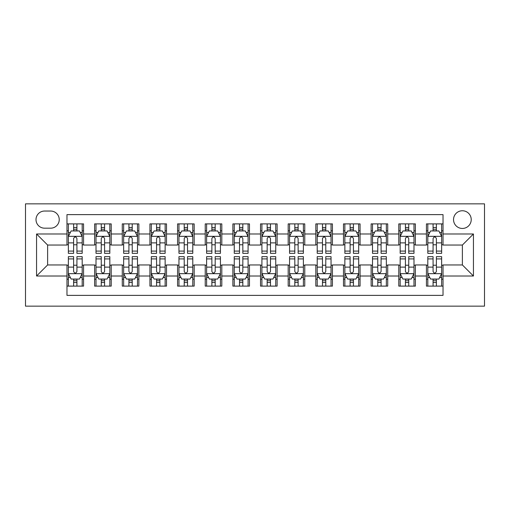 <?xml version="1.0" encoding="UTF-8"?>
<svg xmlns="http://www.w3.org/2000/svg" width="510" height="510" viewBox="0 0 510 510"><rect width="100%" height="100%" fill="white"/><g stroke="black" fill="none" stroke-linecap="round" stroke-linejoin="round"><path stroke-width="0.76" d="M462.379 210.757A8.848 8.848 0 0 0 453.53 219.606A8.848 8.848 0 0 0 462.379 228.454A8.848 8.848 0 0 0 471.227 219.606A8.848 8.848 0 0 0 462.379 210.757M25.5 306.153L484.5 306.153L484.5 203.847L25.5 203.847L25.5 306.153M443.024 223.89L426.436 223.89L426.436 233.988L415.376 233.988L415.376 245.049L426.436 245.049L426.436 233.988M415.376 233.988L415.376 223.89L398.782 223.89L398.782 233.988L387.721 233.988L387.721 245.049L398.782 245.049L398.782 233.988M387.721 233.988L387.721 223.89L371.133 223.89L371.133 233.988L360.073 233.988L360.073 245.049L371.133 245.049L371.133 233.988M360.073 233.988L360.073 223.89L343.485 223.89L343.485 233.988L332.424 233.988L332.424 245.049L343.485 245.049L343.485 233.988M332.424 233.988L332.424 223.89L315.83 223.89L315.83 233.988L304.77 233.988L304.77 245.049L315.83 245.049L315.83 233.988M304.77 233.988L304.77 223.89L288.182 223.89L288.182 233.988L277.121 233.988L277.121 245.049L288.182 245.049L288.182 233.988M277.121 233.988L277.121 223.89L260.527 223.89L260.527 233.988L249.473 233.988L249.473 245.049L260.527 245.049L260.527 233.988M249.473 233.988L249.473 223.89L232.879 223.89L232.879 233.988L221.818 233.988L221.818 245.049L232.879 245.049L232.879 233.988M221.818 233.988L221.818 223.89L205.23 223.89L205.23 233.988L194.17 233.988L194.17 245.049L205.23 245.049L205.23 233.988M194.17 233.988L194.17 223.89L177.576 223.89L177.576 233.988L166.515 233.988L166.515 245.049L177.576 245.049L177.576 233.988M166.515 233.988L166.515 223.89L149.927 223.89L149.927 233.988L138.867 233.988L138.867 245.049L149.927 245.049L149.927 233.988M138.867 233.988L138.867 223.89L122.279 223.89L122.279 233.988L111.218 233.988L111.218 245.049L122.279 245.049L122.279 233.988M111.218 233.988L111.218 223.89L94.624 223.89L94.624 245.049L83.564 245.049L83.564 223.89L66.976 223.89M66.976 286.11L83.564 286.11L83.564 264.951L94.624 264.951L94.624 286.11L111.218 286.11L111.218 264.951L122.279 264.951L122.279 276.012L111.218 276.012M122.279 276.012L122.279 286.11L138.867 286.11L138.867 264.951L149.927 264.951L149.927 276.012L138.867 276.012M149.927 276.012L149.927 286.11L166.515 286.11L166.515 264.951L177.576 264.951L177.576 276.012L166.515 276.012M177.576 276.012L177.576 286.11L194.17 286.11L194.17 264.951L205.23 264.951L205.23 276.012L194.17 276.012M205.23 276.012L205.23 286.11L221.818 286.11L221.818 264.951L232.879 264.951L232.879 276.012L221.818 276.012M232.879 276.012L232.879 286.11L249.473 286.11L249.473 264.951L260.527 264.951L260.527 276.012L249.473 276.012M260.527 276.012L260.527 286.11L277.121 286.11L277.121 264.951L288.182 264.951L288.182 276.012L277.121 276.012M288.182 276.012L288.182 286.11L304.77 286.11L304.77 264.951L315.83 264.951L315.83 276.012L304.77 276.012M315.83 276.012L315.83 286.11L332.424 286.11L332.424 264.951L343.485 264.951L343.485 276.012L332.424 276.012M343.485 276.012L343.485 286.11L360.073 286.11L360.073 264.951L371.133 264.951L371.133 276.012L360.073 276.012M371.133 276.012L371.133 286.11L387.721 286.11L387.721 264.951L398.782 264.951L398.782 276.012L387.721 276.012M398.782 276.012L398.782 286.11L415.376 286.11L415.376 264.951L426.436 264.951L426.436 276.012L415.376 276.012M44.58 228.18L50.662 228.18A8.574 8.574 0 0 0 59.236 219.606A8.574 8.574 0 0 0 50.662 211.038L44.58 211.038A8.574 8.574 0 0 0 36.006 219.606A8.574 8.574 0 0 0 44.58 228.18M443.024 233.988L443.024 214.627L66.976 214.627L66.976 245.049L47.621 245.049L47.621 264.951L66.976 264.951L66.976 295.373L443.024 295.373L443.024 264.951L462.379 264.951L462.379 245.049L443.024 245.049L443.024 233.988L473.439 233.988L473.439 276.012L443.024 276.012M66.976 276.012L36.561 276.012L36.561 233.988L66.976 233.988M426.436 276.012L426.436 286.11L443.024 286.11M66.976 230.807L68.359 230.807M73.612 230.807L76.927 230.807M82.186 230.807L83.564 230.807M66.976 244.768L68.359 244.768M73.612 244.768L76.927 244.768M82.186 244.768L83.564 244.768M66.976 265.232L68.359 265.232M73.612 265.232L76.927 265.232M82.186 265.232L83.564 265.232M66.976 279.193L68.359 279.193M73.612 279.193L76.927 279.193M82.186 279.193L83.564 279.193M94.624 244.768L96.007 244.768M101.26 244.768L104.582 244.768M109.835 244.768L111.218 244.768M94.624 230.807L96.007 230.807M101.26 230.807L104.582 230.807M109.835 230.807L111.218 230.807M94.624 265.232L96.007 265.232M101.26 265.232L104.582 265.232M109.835 265.232L111.218 265.232M94.624 279.193L96.007 279.193M101.26 279.193L104.582 279.193M109.835 279.193L111.218 279.193M122.279 265.232L123.662 265.232M128.915 265.232L132.23 265.232M137.483 265.232L138.867 265.232M122.279 279.193L123.662 279.193M128.915 279.193L132.23 279.193M137.483 279.193L138.867 279.193M122.279 230.807L123.662 230.807M128.915 230.807L132.23 230.807M137.483 230.807L138.867 230.807M122.279 244.768L123.662 244.768M128.915 244.768L132.23 244.768M137.483 244.768L138.867 244.768M149.927 265.232L151.311 265.232M156.564 265.232L159.885 265.232M165.138 265.232L166.515 265.232M149.927 279.193L151.311 279.193M156.564 279.193L159.885 279.193M165.138 279.193L166.515 279.193M149.927 230.807L151.311 230.807M156.564 230.807L159.885 230.807M165.138 230.807L166.515 230.807M149.927 244.768L151.311 244.768M156.564 244.768L159.885 244.768M165.138 244.768L166.515 244.768M177.576 265.232L178.959 265.232M184.212 265.232L187.533 265.232M192.786 265.232L194.17 265.232M177.576 279.193L178.959 279.193M184.212 279.193L187.533 279.193M192.786 279.193L194.17 279.193M177.576 230.807L178.959 230.807M184.212 230.807L187.533 230.807M192.786 230.807L194.17 230.807M177.576 244.768L178.959 244.768M184.212 244.768L187.533 244.768M192.786 244.768L194.17 244.768M205.23 265.232L206.614 265.232M211.867 265.232L215.182 265.232M220.435 265.232L221.818 265.232M205.23 279.193L206.614 279.193M211.867 279.193L215.182 279.193M220.435 279.193L221.818 279.193M205.23 230.807L206.614 230.807M211.867 230.807L215.182 230.807M220.435 230.807L221.818 230.807M205.23 244.768L206.614 244.768M211.867 244.768L215.182 244.768M220.435 244.768L221.818 244.768M232.879 265.232L234.262 265.232M239.515 265.232L242.837 265.232M248.089 265.232L249.473 265.232M232.879 279.193L234.262 279.193M239.515 279.193L242.837 279.193M248.089 279.193L249.473 279.193M232.879 230.807L234.262 230.807M239.515 230.807L242.837 230.807M248.089 230.807L249.473 230.807M232.879 244.768L234.262 244.768M239.515 244.768L242.837 244.768M248.089 244.768L249.473 244.768M260.527 265.232L261.91 265.232M267.163 265.232L270.485 265.232M275.738 265.232L277.121 265.232M260.527 279.193L261.91 279.193M267.163 279.193L270.485 279.193M275.738 279.193L277.121 279.193M260.527 230.807L261.91 230.807M267.163 230.807L270.485 230.807M275.738 230.807L277.121 230.807M260.527 244.768L261.91 244.768M267.163 244.768L270.485 244.768M275.738 244.768L277.121 244.768M288.182 265.232L289.565 265.232M294.818 265.232L298.133 265.232M303.386 265.232L304.77 265.232M288.182 279.193L289.565 279.193M294.818 279.193L298.133 279.193M303.386 279.193L304.77 279.193M288.182 230.807L289.565 230.807M294.818 230.807L298.133 230.807M303.386 230.807L304.77 230.807M288.182 244.768L289.565 244.768M294.818 244.768L298.133 244.768M303.386 244.768L304.77 244.768M315.83 265.232L317.214 265.232M322.467 265.232L325.788 265.232M331.041 265.232L332.424 265.232M315.83 279.193L317.214 279.193M322.467 279.193L325.788 279.193M331.041 279.193L332.424 279.193M315.83 230.807L317.214 230.807M322.467 230.807L325.788 230.807M331.041 230.807L332.424 230.807M315.83 244.768L317.214 244.768M322.467 244.768L325.788 244.768M331.041 244.768L332.424 244.768M343.485 265.232L344.862 265.232M350.115 265.232L353.436 265.232M358.689 265.232L360.073 265.232M343.485 279.193L344.862 279.193M350.115 279.193L353.436 279.193M358.689 279.193L360.073 279.193M343.485 230.807L344.862 230.807M350.115 230.807L353.436 230.807M358.689 230.807L360.073 230.807M343.485 244.768L344.862 244.768M350.115 244.768L353.436 244.768M358.689 244.768L360.073 244.768M371.133 265.232L372.517 265.232M377.77 265.232L381.085 265.232M386.338 265.232L387.721 265.232M371.133 279.193L372.517 279.193M377.77 279.193L381.085 279.193M386.338 279.193L387.721 279.193M371.133 230.807L372.517 230.807M377.77 230.807L381.085 230.807M386.338 230.807L387.721 230.807M371.133 244.768L372.517 244.768M377.77 244.768L381.085 244.768M386.338 244.768L387.721 244.768M398.782 265.232L400.165 265.232M405.418 265.232L408.739 265.232M413.992 265.232L415.376 265.232M398.782 279.193L400.165 279.193M405.418 279.193L408.739 279.193M413.992 279.193L415.376 279.193M398.782 230.807L400.165 230.807M405.418 230.807L408.739 230.807M413.992 230.807L415.376 230.807M398.782 244.768L400.165 244.768M405.418 244.768L408.739 244.768M413.992 244.768L415.376 244.768M426.436 265.232L427.813 265.232M433.073 265.232L436.388 265.232M441.641 265.232L443.024 265.232M426.436 279.193L427.813 279.193M433.073 279.193L436.388 279.193M441.641 279.193L443.024 279.193M426.436 230.807L427.813 230.807M433.073 230.807L436.388 230.807M441.641 230.807L443.024 230.807M426.436 244.768L427.813 244.768M433.073 244.768L436.388 244.768M441.641 244.768L443.024 244.768M47.621 245.049L36.561 233.988M47.621 264.951L36.561 276.012M473.439 233.988L462.379 245.049M473.439 276.012L462.379 264.951M76.927 227.485L73.612 227.485M82.186 251.086L76.927 251.086L76.927 253.342L82.186 253.342L82.186 236.474L79.42 230.947L71.126 230.947L68.359 236.474L68.359 253.342L73.612 253.342L73.612 251.086L68.359 251.086M68.359 236.474L68.359 223.89M82.186 236.474L82.186 223.89M73.612 230.947L73.612 223.89M76.927 223.89L76.927 230.947M76.927 251.086L76.927 238.546C75.824 236.417 74.721 236.417 73.612 238.546L73.612 251.086M73.612 282.514L76.927 282.514M68.359 258.914L73.612 258.914L73.612 256.657L68.359 256.657L68.359 273.526L71.126 279.053L79.42 279.053L82.186 273.526L82.186 256.657L76.927 256.657L76.927 258.914L82.186 258.914M82.186 273.526L82.186 286.11M68.359 273.526L68.359 286.11M76.927 279.053L76.927 286.11M73.612 286.11L73.612 279.053M73.612 258.914L73.612 271.454C74.715 273.583 75.824 273.583 76.927 271.454L76.927 258.914M104.582 227.485L101.26 227.485M109.835 251.086L104.582 251.086L104.582 253.342L109.835 253.342L109.835 236.474L107.068 230.947L98.774 230.947L96.007 236.474L96.007 253.342L101.26 253.342L101.26 251.086L96.007 251.086M96.007 236.474L96.007 223.89M109.835 236.474L109.835 223.89M101.26 230.947L101.26 223.89M104.582 223.89L104.582 230.947M104.582 251.086L104.582 238.546C103.479 236.417 102.37 236.417 101.26 238.546L101.26 251.086M132.23 227.485L128.915 227.485M137.483 251.086L132.23 251.086L132.23 253.342L137.483 253.342L137.483 236.474L134.723 230.947L126.423 230.947L123.662 236.474L123.662 253.342L128.915 253.342L128.915 251.086L123.662 251.086M123.662 236.474L123.662 223.89M137.483 236.474L137.483 223.89M128.915 230.947L128.915 223.89M132.23 223.89L132.23 230.947M132.23 251.086L132.23 238.546C131.127 236.417 130.018 236.417 128.915 238.546L128.915 251.086M159.885 227.485L156.564 227.485M165.138 251.086L159.885 251.086L159.885 253.342L165.138 253.342L165.138 236.474L162.371 230.947L154.077 230.947L151.311 236.474L151.311 253.342L156.564 253.342L156.564 251.086L151.311 251.086M151.311 236.474L151.311 223.89M165.138 236.474L165.138 223.89M156.564 230.947L156.564 223.89M159.885 223.89L159.885 230.947M159.885 251.086L159.885 238.546C158.776 236.417 157.673 236.417 156.564 238.546L156.564 251.086M187.533 227.485L184.212 227.485M192.786 251.086L187.533 251.086L187.533 253.342L192.786 253.342L192.786 236.474L190.02 230.947L181.726 230.947L178.959 236.474L178.959 253.342L184.212 253.342L184.212 251.086L178.959 251.086M178.959 236.474L178.959 223.89M192.786 236.474L192.786 223.89M184.212 230.947L184.212 223.89M187.533 223.89L187.533 230.947M187.533 251.086L187.533 238.546C186.43 236.417 185.321 236.417 184.212 238.546L184.212 251.086M101.26 282.514L104.582 282.514M96.007 258.914L101.26 258.914L101.26 256.657L96.007 256.657L96.007 273.526L98.774 279.053L107.068 279.053L109.835 273.526L109.835 256.657L104.582 256.657L104.582 258.914L109.835 258.914M109.835 273.526L109.835 286.11M96.007 273.526L96.007 286.11M104.582 279.053L104.582 286.11M101.26 286.11L101.26 279.053M101.26 258.914L101.26 271.454C102.37 273.583 103.473 273.583 104.582 271.454L104.582 258.914M128.915 282.514L132.23 282.514M123.662 258.914L128.915 258.914L128.915 256.657L123.662 256.657L123.662 273.526L126.423 279.053L134.723 279.053L137.483 273.526L137.483 256.657L132.23 256.657L132.23 258.914L137.483 258.914M137.483 273.526L137.483 286.11M123.662 273.526L123.662 286.11M132.23 279.053L132.23 286.11M128.915 286.11L128.915 279.053M128.915 258.914L128.915 271.454C130.018 273.583 131.121 273.583 132.23 271.454L132.23 258.914M156.564 282.514L159.885 282.514M151.311 258.914L156.564 258.914L156.564 256.657L151.311 256.657L151.311 273.526L154.077 279.053L162.371 279.053L165.138 273.526L165.138 256.657L159.885 256.657L159.885 258.914L165.138 258.914M165.138 273.526L165.138 286.11M151.311 273.526L151.311 286.11M159.885 279.053L159.885 286.11M156.564 286.11L156.564 279.053M156.564 258.914L156.564 271.454C157.666 273.583 158.776 273.583 159.885 271.454L159.885 258.914M184.212 282.514L187.533 282.514M178.959 258.914L184.212 258.914L184.212 256.657L178.959 256.657L178.959 273.526L181.726 279.053L190.02 279.053L192.786 273.526L192.786 256.657L187.533 256.657L187.533 258.914L192.786 258.914M192.786 273.526L192.786 286.11M178.959 273.526L178.959 286.11M187.533 279.053L187.533 286.11M184.212 286.11L184.212 279.053M184.212 258.914L184.212 271.454C185.321 273.583 186.424 273.583 187.533 271.454L187.533 258.914M215.182 227.485L211.867 227.485M220.435 251.086L215.182 251.086L215.182 253.342L220.435 253.342L220.435 236.474L217.674 230.947L209.374 230.947L206.614 236.474L206.614 253.342L211.867 253.342L211.867 251.086L206.614 251.086M206.614 236.474L206.614 223.89M220.435 236.474L220.435 223.89M211.867 230.947L211.867 223.89M215.182 223.89L215.182 230.947M215.182 251.086L215.182 238.546C214.079 236.417 212.97 236.417 211.867 238.546L211.867 251.086M211.867 282.514L215.182 282.514M206.614 258.914L211.867 258.914L211.867 256.657L206.614 256.657L206.614 273.526L209.374 279.053L217.674 279.053L220.435 273.526L220.435 256.657L215.182 256.657L215.182 258.914L220.435 258.914M220.435 273.526L220.435 286.11M206.614 273.526L206.614 286.11M215.182 279.053L215.182 286.11M211.867 286.11L211.867 279.053M211.867 258.914L211.867 271.454C212.97 273.583 214.072 273.583 215.182 271.454L215.182 258.914M242.837 227.485L239.515 227.485M248.089 251.086L242.837 251.086L242.837 253.342L248.089 253.342L248.089 236.474L245.323 230.947L237.029 230.947L234.262 236.474L234.262 253.342L239.515 253.342L239.515 251.086L234.262 251.086M234.262 236.474L234.262 223.89M248.089 236.474L248.089 223.89M239.515 230.947L239.515 223.89M242.837 223.89L242.837 230.947M242.837 251.086L242.837 238.546C241.727 236.417 240.624 236.417 239.515 238.546L239.515 251.086M239.515 282.514L242.837 282.514M234.262 258.914L239.515 258.914L239.515 256.657L234.262 256.657L234.262 273.526L237.029 279.053L245.323 279.053L248.089 273.526L248.089 256.657L242.837 256.657L242.837 258.914L248.089 258.914M248.089 273.526L248.089 286.11M234.262 273.526L234.262 286.11M242.837 279.053L242.837 286.11M239.515 286.11L239.515 279.053M239.515 258.914L239.515 271.454C240.618 273.583 241.727 273.583 242.837 271.454L242.837 258.914M270.485 227.485L267.163 227.485M275.738 251.086L270.485 251.086L270.485 253.342L275.738 253.342L275.738 236.474L272.971 230.947L264.677 230.947L261.91 236.474L261.91 253.342L267.163 253.342L267.163 251.086L261.91 251.086M261.91 236.474L261.91 223.89M275.738 236.474L275.738 223.89M267.163 230.947L267.163 223.89M270.485 223.89L270.485 230.947M270.485 251.086L270.485 238.546C269.382 236.417 268.273 236.417 267.163 238.546L267.163 251.086M267.163 282.514L270.485 282.514M261.91 258.914L267.163 258.914L267.163 256.657L261.91 256.657L261.91 273.526L264.677 279.053L272.971 279.053L275.738 273.526L275.738 256.657L270.485 256.657L270.485 258.914L275.738 258.914M275.738 273.526L275.738 286.11M261.91 273.526L261.91 286.11M270.485 279.053L270.485 286.11M267.163 286.11L267.163 279.053M267.163 258.914L267.163 271.454C268.273 273.583 269.376 273.583 270.485 271.454L270.485 258.914M298.133 227.485L294.818 227.485M303.386 251.086L298.133 251.086L298.133 253.342L303.386 253.342L303.386 236.474L300.626 230.947L292.326 230.947L289.565 236.474L289.565 253.342L294.818 253.342L294.818 251.086L289.565 251.086M289.565 236.474L289.565 223.89M303.386 236.474L303.386 223.89M294.818 230.947L294.818 223.89M298.133 223.89L298.133 230.947M298.133 251.086L298.133 238.546C297.03 236.417 295.927 236.417 294.818 238.546L294.818 251.086M294.818 282.514L298.133 282.514M289.565 258.914L294.818 258.914L294.818 256.657L289.565 256.657L289.565 273.526L292.326 279.053L300.626 279.053L303.386 273.526L303.386 256.657L298.133 256.657L298.133 258.914L303.386 258.914M303.386 273.526L303.386 286.11M289.565 273.526L289.565 286.11M298.133 279.053L298.133 286.11M294.818 286.11L294.818 279.053M294.818 258.914L294.818 271.454C295.921 273.583 297.03 273.583 298.133 271.454L298.133 258.914M325.788 227.485L322.467 227.485M331.041 251.086L325.788 251.086L325.788 253.342L331.041 253.342L331.041 236.474L328.274 230.947L319.98 230.947L317.214 236.474L317.214 253.342L322.467 253.342L322.467 251.086L317.214 251.086M317.214 236.474L317.214 223.89M331.041 236.474L331.041 223.89M322.467 230.947L322.467 223.89M325.788 223.89L325.788 230.947M325.788 251.086L325.788 238.546C324.679 236.417 323.576 236.417 322.467 238.546L322.467 251.086M322.467 282.514L325.788 282.514M317.214 258.914L322.467 258.914L322.467 256.657L317.214 256.657L317.214 273.526L319.98 279.053L328.274 279.053L331.041 273.526L331.041 256.657L325.788 256.657L325.788 258.914L331.041 258.914M331.041 273.526L331.041 286.11M317.214 273.526L317.214 286.11M325.788 279.053L325.788 286.11M322.467 286.11L322.467 279.053M322.467 258.914L322.467 271.454C323.57 273.583 324.679 273.583 325.788 271.454L325.788 258.914M353.436 227.485L350.115 227.485M358.689 251.086L353.436 251.086L353.436 253.342L358.689 253.342L358.689 236.474L355.923 230.947L347.629 230.947L344.862 236.474L344.862 253.342L350.115 253.342L350.115 251.086L344.862 251.086M344.862 236.474L344.862 223.89M358.689 236.474L358.689 223.89M350.115 230.947L350.115 223.89M353.436 223.89L353.436 230.947M353.436 251.086L353.436 238.546C352.333 236.417 351.224 236.417 350.115 238.546L350.115 251.086M350.115 282.514L353.436 282.514M344.862 258.914L350.115 258.914L350.115 256.657L344.862 256.657L344.862 273.526L347.629 279.053L355.923 279.053L358.689 273.526L358.689 256.657L353.436 256.657L353.436 258.914L358.689 258.914M358.689 273.526L358.689 286.11M344.862 273.526L344.862 286.11M353.436 279.053L353.436 286.11M350.115 286.11L350.115 279.053M350.115 258.914L350.115 271.454C351.224 273.583 352.327 273.583 353.436 271.454L353.436 258.914M381.085 227.485L377.77 227.485M386.338 251.086L381.085 251.086L381.085 253.342L386.338 253.342L386.338 236.474L383.577 230.947L375.277 230.947L372.517 236.474L372.517 253.342L377.77 253.342L377.77 251.086L372.517 251.086M372.517 236.474L372.517 223.89M386.338 236.474L386.338 223.89M377.77 230.947L377.77 223.89M381.085 223.89L381.085 230.947M381.085 251.086L381.085 238.546C379.982 236.417 378.879 236.417 377.77 238.546L377.77 251.086M377.77 282.514L381.085 282.514M372.517 258.914L377.77 258.914L377.77 256.657L372.517 256.657L372.517 273.526L375.277 279.053L383.577 279.053L386.338 273.526L386.338 256.657L381.085 256.657L381.085 258.914L386.338 258.914M386.338 273.526L386.338 286.11M372.517 273.526L372.517 286.11M381.085 279.053L381.085 286.11M377.77 286.11L377.77 279.053M377.77 258.914L377.77 271.454C378.873 273.583 379.982 273.583 381.085 271.454L381.085 258.914M408.739 227.485L405.418 227.485M413.992 251.086L408.739 251.086L408.739 253.342L413.992 253.342L413.992 236.474L411.226 230.947L402.932 230.947L400.165 236.474L400.165 253.342L405.418 253.342L405.418 251.086L400.165 251.086M400.165 236.474L400.165 223.89M413.992 236.474L413.992 223.89M405.418 230.947L405.418 223.89M408.739 223.89L408.739 230.947M408.739 251.086L408.739 238.546C407.63 236.417 406.527 236.417 405.418 238.546L405.418 251.086M405.418 282.514L408.739 282.514M400.165 258.914L405.418 258.914L405.418 256.657L400.165 256.657L400.165 273.526L402.932 279.053L411.226 279.053L413.992 273.526L413.992 256.657L408.739 256.657L408.739 258.914L413.992 258.914M413.992 273.526L413.992 286.11M400.165 273.526L400.165 286.11M408.739 279.053L408.739 286.11M405.418 286.11L405.418 279.053M405.418 258.914L405.418 271.454C406.521 273.583 407.63 273.583 408.739 271.454L408.739 258.914M436.388 227.485L433.073 227.485M441.641 251.086L436.388 251.086L436.388 253.342L441.641 253.342L441.641 236.474L438.874 230.947L430.58 230.947L427.813 236.474L427.813 253.342L433.073 253.342L433.073 251.086L427.813 251.086M427.813 236.474L427.813 223.89M441.641 236.474L441.641 223.89M433.073 230.947L433.073 223.89M436.388 223.89L436.388 230.947M436.388 251.086L436.388 238.546C435.285 236.417 434.176 236.417 433.073 238.546L433.073 251.086M433.073 282.514L436.388 282.514M427.813 258.914L433.073 258.914L433.073 256.657L427.813 256.657L427.813 273.526L430.58 279.053L438.874 279.053L441.641 273.526L441.641 256.657L436.388 256.657L436.388 258.914L441.641 258.914M441.641 273.526L441.641 286.11M427.813 273.526L427.813 286.11M436.388 279.053L436.388 286.11M433.073 286.11L433.073 279.053M433.073 258.914L433.073 271.454C434.176 273.583 435.279 273.583 436.388 271.454L436.388 258.914M94.624 276.012L83.564 276.012M94.624 233.988L83.564 233.988M82.116 236.334L68.429 236.334M68.359 232.464L70.361 232.464M80.178 232.464L82.186 232.464M73.612 242.881L68.359 242.881M82.186 242.881L76.927 242.881M76.927 229.245L73.612 229.245M68.429 273.666L82.116 273.666M82.186 277.536L80.178 277.536M70.361 277.536L68.359 277.536M76.927 267.119L82.186 267.119M68.359 267.119L73.612 267.119M73.612 280.755L76.927 280.755M109.765 236.334L96.078 236.334M96.007 232.464L98.016 232.464M107.833 232.464L109.835 232.464M101.26 242.881L96.007 242.881M109.835 242.881L104.582 242.881M104.582 229.245L101.26 229.245M137.413 236.334L123.726 236.334M123.662 232.464L125.664 232.464M135.482 232.464L137.483 232.464M128.915 242.881L123.662 242.881M137.483 242.881L132.23 242.881M132.23 229.245L128.915 229.245M165.068 236.334L151.381 236.334M151.311 232.464L153.312 232.464M163.13 232.464L165.138 232.464M156.564 242.881L151.311 242.881M165.138 242.881L159.885 242.881M159.885 229.245L156.564 229.245M192.716 236.334L179.029 236.334M178.959 232.464L180.967 232.464M190.785 232.464L192.786 232.464M184.212 242.881L178.959 242.881M192.786 242.881L187.533 242.881M187.533 229.245L184.212 229.245M96.078 273.666L109.765 273.666M109.835 277.536L107.833 277.536M98.016 277.536L96.007 277.536M104.582 267.119L109.835 267.119M96.007 267.119L101.26 267.119M101.26 280.755L104.582 280.755M123.726 273.666L137.413 273.666M137.483 277.536L135.482 277.536M125.664 277.536L123.662 277.536M132.23 267.119L137.483 267.119M123.662 267.119L128.915 267.119M128.915 280.755L132.23 280.755M151.381 273.666L165.068 273.666M165.138 277.536L163.13 277.536M153.312 277.536L151.311 277.536M159.885 267.119L165.138 267.119M151.311 267.119L156.564 267.119M156.564 280.755L159.885 280.755M179.029 273.666L192.716 273.666M192.786 277.536L190.785 277.536M180.967 277.536L178.959 277.536M187.533 267.119L192.786 267.119M178.959 267.119L184.212 267.119M184.212 280.755L187.533 280.755M220.365 236.334L206.677 236.334M206.614 232.464L208.615 232.464M218.433 232.464L220.435 232.464M211.867 242.881L206.614 242.881M220.435 242.881L215.182 242.881M215.182 229.245L211.867 229.245M206.677 273.666L220.365 273.666M220.435 277.536L218.433 277.536M208.615 277.536L206.614 277.536M215.182 267.119L220.435 267.119M206.614 267.119L211.867 267.119M211.867 280.755L215.182 280.755M248.019 236.334L234.332 236.334M234.262 232.464L236.264 232.464M246.081 232.464L248.089 232.464M239.515 242.881L234.262 242.881M248.089 242.881L242.837 242.881M242.837 229.245L239.515 229.245M234.332 273.666L248.019 273.666M248.089 277.536L246.081 277.536M236.264 277.536L234.262 277.536M242.837 267.119L248.089 267.119M234.262 267.119L239.515 267.119M239.515 280.755L242.837 280.755M275.668 236.334L261.981 236.334M261.91 232.464L263.919 232.464M273.736 232.464L275.738 232.464M267.163 242.881L261.91 242.881M275.738 242.881L270.485 242.881M270.485 229.245L267.163 229.245M261.981 273.666L275.668 273.666M275.738 277.536L273.736 277.536M263.919 277.536L261.91 277.536M270.485 267.119L275.738 267.119M261.91 267.119L267.163 267.119M267.163 280.755L270.485 280.755M303.322 236.334L289.635 236.334M289.565 232.464L291.567 232.464M301.384 232.464L303.386 232.464M294.818 242.881L289.565 242.881M303.386 242.881L298.133 242.881M298.133 229.245L294.818 229.245M289.635 273.666L303.322 273.666M303.386 277.536L301.384 277.536M291.567 277.536L289.565 277.536M298.133 267.119L303.386 267.119M289.565 267.119L294.818 267.119M294.818 280.755L298.133 280.755M330.971 236.334L317.284 236.334M317.214 232.464L319.215 232.464M329.033 232.464L331.041 232.464M322.467 242.881L317.214 242.881M331.041 242.881L325.788 242.881M325.788 229.245L322.467 229.245M317.284 273.666L330.971 273.666M331.041 277.536L329.033 277.536M319.215 277.536L317.214 277.536M325.788 267.119L331.041 267.119M317.214 267.119L322.467 267.119M322.467 280.755L325.788 280.755M358.619 236.334L344.932 236.334M344.862 232.464L346.87 232.464M356.688 232.464L358.689 232.464M350.115 242.881L344.862 242.881M358.689 242.881L353.436 242.881M353.436 229.245L350.115 229.245M344.932 273.666L358.619 273.666M358.689 277.536L356.688 277.536M346.87 277.536L344.862 277.536M353.436 267.119L358.689 267.119M344.862 267.119L350.115 267.119M350.115 280.755L353.436 280.755M386.274 236.334L372.587 236.334M372.517 232.464L374.518 232.464M384.336 232.464L386.338 232.464M377.77 242.881L372.517 242.881M386.338 242.881L381.085 242.881M381.085 229.245L377.77 229.245M372.587 273.666L386.274 273.666M386.338 277.536L384.336 277.536M374.518 277.536L372.517 277.536M381.085 267.119L386.338 267.119M372.517 267.119L377.77 267.119M377.77 280.755L381.085 280.755M413.922 236.334L400.235 236.334M400.165 232.464L402.167 232.464M411.984 232.464L413.992 232.464M405.418 242.881L400.165 242.881M413.992 242.881L408.739 242.881M408.739 229.245L405.418 229.245M400.235 273.666L413.922 273.666M413.992 277.536L411.984 277.536M402.167 277.536L400.165 277.536M408.739 267.119L413.992 267.119M400.165 267.119L405.418 267.119M405.418 280.755L408.739 280.755M441.571 236.334L427.884 236.334M427.813 232.464L429.822 232.464M439.639 232.464L441.641 232.464M433.073 242.881L427.813 242.881M441.641 242.881L436.388 242.881M436.388 229.245L433.073 229.245M427.884 273.666L441.571 273.666M441.641 277.536L439.639 277.536M429.822 277.536L427.813 277.536M436.388 267.119L441.641 267.119M427.813 267.119L433.073 267.119M433.073 280.755L436.388 280.755"/></g></svg>

